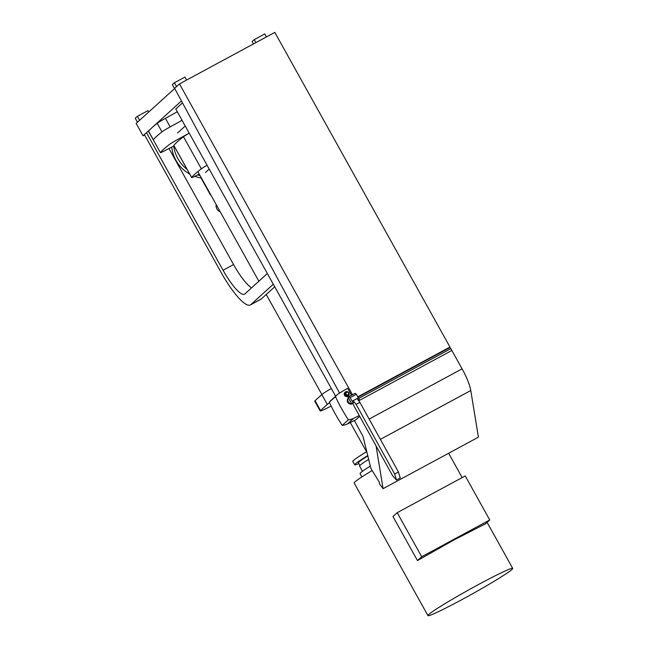 <?xml version="1.0" encoding="UTF-8"?>
<svg xmlns="http://www.w3.org/2000/svg" width="648" height="648" viewBox="0 0 648 648"><rect width="100%" height="100%" fill="white"/><g stroke="black" fill="none" stroke-linecap="round" stroke-linejoin="round"><path stroke-width="0.97" d="M207.077 165.248A9.85 0.535 150.9 0 0 201.35 168.812A229.368 12.401 150.9 0 0 191.711 177.544A9.85 0.535 150.9 0 0 191.695 177.617L173.842 145.549A9.85 0.535 -29.1 0 1 173.867 145.476A229.368 12.401 -29.1 0 1 183.497 136.744A9.85 0.535 -29.1 0 1 189.224 133.172A229.368 12.401 150.9 0 0 177.325 139.709A9.801 0.527 150.9 0 0 169.104 144.698A269.56 14.58 150.9 0 0 160.453 152.539A9.801 0.527 150.9 0 0 160.412 152.644A9.801 0.527 150.9 0 0 165.669 150.263A229.368 12.401 150.9 0 0 174.02 145.873M352.48 394.737L179.48 83.908L174.612 88.322L339.544 393.053A15.325 14.904 47.8 0 0 337.138 394.81A15.325 14.904 47.8 0 0 335.462 396.625A180.468 175.511 47.8 0 0 335.761 397.273A180.468 175.511 47.8 0 0 348.365 419.815L342.201 425.404A180.468 175.511 -132.2 0 1 329.597 402.862A180.468 175.511 -132.2 0 1 329.289 402.214A15.325 14.904 -132.2 0 1 330.974 400.407L337.138 394.81M354.391 420.495L363.002 436.396L370.931 468.496L379.169 481.934L379.485 483.862L383.065 488.673L376.067 445.889M358.773 398.39L450.838 348.656L451.859 350.471L358.684 400.804M451.859 350.471L462.089 368.858A25.977 5.881 61.6 0 1 470.78 390.509L478.41 437.165L383.065 488.673M358.004 397.2L450.012 347.498L450.838 348.656M179.48 83.908L274.825 32.4L449.955 347.053L357.801 396.843L450.012 347.498M181.424 100.999L182.493 102.91L175.77 109.002L335.615 396.195M350.276 422.536L366.995 452.571M174.701 88.484L136.153 123.412L143.038 135.788L181.456 100.975M144.577 134.954L143.038 135.788M189.208 133.148A229.368 12.401 150.9 0 0 177.325 139.709A9.801 0.527 150.9 0 0 169.104 144.698A269.56 14.58 150.9 0 0 160.453 152.539A9.801 0.527 150.9 0 0 160.412 152.644L148.513 131.261A9.801 0.527 -29.1 0 1 148.554 131.155A269.56 14.58 -29.1 0 1 151.875 127.778A269.56 14.58 -29.1 0 1 157.205 123.314A9.801 0.527 -29.1 0 1 165.426 118.325A229.368 12.401 -29.1 0 1 177.309 111.764M191.695 177.617A9.85 0.535 150.9 0 0 197.583 174.911A229.368 12.401 150.9 0 0 199.211 174.053M176.564 86.549L174.442 82.733L172.328 84.653L174.539 88.63M267.349 273.545L244.831 293.949A33.08 7.484 61.6 0 1 244.49 294.192A33.08 7.484 61.6 0 1 223.066 270.257L146.48 132.67M139.595 120.293L137.384 116.316L135.27 118.228L137.481 122.205M144.366 134.582L220.952 272.168A45.336 10.263 -118.4 0 0 250.314 304.973A45.336 10.263 -118.4 0 0 250.784 304.641L273.302 284.237M186.608 80.06L184.939 77.063L174.442 82.733M168.974 148.53L233.564 264.587A33.08 7.484 -118.4 0 0 251.57 287.85M148.676 112.064L147.882 110.646L137.384 116.316M274.728 286.789L261.282 298.971A45.336 10.263 61.6 0 1 260.82 299.303L250.314 304.973M255.911 42.614L254.243 39.625L252.129 41.537L253.465 43.934M266.409 36.944L264.74 33.955L254.243 39.625M331.128 406.037A19.602 1.061 -29.1 0 1 323.069 410.038A19.602 1.061 -29.1 0 1 320.209 410.994A19.602 1.061 -29.1 0 1 320.541 410.532L327.297 404.409A19.602 1.061 -29.1 0 1 329.549 402.764M331.306 388.46A19.602 1.061 150.9 0 0 329.135 389.748A19.602 1.061 150.9 0 0 321.829 394.575L315.066 400.699A19.602 1.061 150.9 0 0 314.734 401.161L320.209 410.994M478.702 584.423A48.519 2.616 -29.1 0 1 512.73 568.409A48.519 2.616 -29.1 0 1 461.967 599.578A48.519 2.616 -29.1 0 1 427.939 615.6A48.519 2.616 -29.1 0 1 478.702 584.423M427.939 615.6L354.173 483.027A48.503 2.616 -29.1 0 1 372.171 470.513M421.702 556.729L489.742 519.963L485.514 523.803L453.948 539.954L417.466 560.561L421.702 556.729L397.192 512.681L392.955 516.521L417.466 560.561M361.884 476.936L360.037 473.607A38.799 2.098 -29.1 0 1 370.34 466.098M362.491 471.274L359.567 466.025A35.519 1.92 -29.1 0 1 368.671 459.359M359.915 465.434L358.417 462.745A34.935 1.887 -29.1 0 1 367.821 455.909M358.879 463.587A39.196 2.114 -29.1 0 1 354.691 464.819L352.787 461.4A39.196 2.114 -29.1 0 1 366.541 451.761M354.691 464.819A39.196 2.114 -29.1 0 1 367.748 455.609M489.742 519.963L465.232 475.924L397.192 512.681M201.398 177.989A34.304 33.364 -132.2 0 1 194.805 176.345M189.702 174.053A34.304 33.364 -132.2 0 1 171.736 147.072M200.086 175.632A34.304 33.364 -132.2 0 1 197.583 174.911M187.086 169.347A34.304 33.364 -132.2 0 1 173.729 146.027M216.189 204.566A6.634 6.456 48.5 0 0 220.304 211.953M209.207 169.079L205.505 172.433M177.56 132.962L185.239 126.012M165.669 150.263A9.801 0.527 150.9 0 1 160.412 152.644L153.268 139.814A9.801 0.527 -29.1 0 1 153.317 139.709A269.56 14.58 -29.1 0 1 161.968 131.868A9.801 0.527 -29.1 0 1 170.189 126.878A229.368 12.401 -29.1 0 1 182.064 120.317M348.292 394.834L347.952 395.142A1.62 1.571 -132.2 0 1 345.587 394.851A1.62 1.571 -132.2 0 1 345.781 392.745L346.121 392.437A1.62 1.571 47.8 0 0 347.992 395.045A1.62 1.571 47.8 0 0 348.494 392.729A1.62 1.571 47.8 0 0 346.121 392.437M350.252 401.217A3.807 3.702 -132.2 0 1 349.288 399.468M350.349 395.839L350.244 395.936A3.807 3.702 -132.2 0 1 352.042 394.972M348.089 398.293A3.532 3.434 47.8 0 0 352.804 403.493M347.79 400.351A3.54 3.443 47.8 0 0 350.722 403.591M348.365 395.96A2.503 2.43 -132.2 0 1 344.663 395.547A2.503 2.43 -132.2 0 1 345.011 392.259M345.522 391.886A2.503 2.43 -132.2 0 1 348.405 395.92A2.503 2.43 -132.2 0 1 344.744 395.474A2.503 2.43 -132.2 0 1 345.522 391.886M348.195 394.583A1.369 1.328 -132.2 0 1 346.121 394.397A1.369 1.328 -132.2 0 1 346.356 392.567M346.68 392.324A1.369 1.328 -132.2 0 1 348.26 394.527A1.369 1.328 -132.2 0 1 346.251 394.284A1.369 1.328 -132.2 0 1 346.68 392.324M348.316 395.685A2.26 2.203 -132.2 0 1 344.93 395.337A2.26 2.203 -132.2 0 1 345.279 392.332M345.773 391.967A2.26 2.203 -132.2 0 1 348.389 395.62A2.26 2.203 -132.2 0 1 345.068 395.215A2.26 2.203 -132.2 0 1 345.773 391.967M348.365 419.815A15.325 14.904 47.8 0 0 349.094 419.734A15.325 14.904 47.8 0 0 353.614 418.349L359.267 415.546M359.681 416.3L355.841 419.783L347.441 423.938A15.325 14.904 -132.2 0 1 342.93 425.323A15.325 14.904 -132.2 0 1 342.201 425.404M351.419 395.159L347.603 388.314L339.536 393.053M353.03 403.404A3.799 3.694 -132.2 0 1 352.091 403.664M351.621 403.696A3.799 3.694 -132.2 0 1 348.365 397.807M352.156 401.217L350.066 397.653L348.786 396.722L348.106 397.337L351.718 403.866L352.982 402.716L352.156 401.217L358.457 397.823L359.292 399.322L358.052 399.994M348.786 396.722L355.096 393.328L356.368 394.259L350.066 397.653M356.368 394.259L358.368 397.872M354.27 402.027L352.982 402.716M359.292 399.322L358.263 400.262M335.462 396.625L329.289 402.214M352.958 403.194L354.108 406.239L392.575 475.697L396.454 480.022L394.664 474.028L356.125 404.417L353.217 400.666M357.008 398.633L359.907 402.384L398.455 471.995L400.237 477.989L396.406 480.055M359.907 402.384L356.125 404.417M369.141 419.07L462.089 368.858M380.376 439.352L470.78 390.509M170.189 126.878L165.426 118.325M153.317 139.709L148.554 131.155M161.968 131.868L157.205 123.314M183.497 136.744L201.35 168.812M173.867 145.476L191.711 177.544M233.564 264.587L223.066 270.257M261.282 298.971L250.784 304.641M321.829 394.575L327.297 404.409M320.541 410.532L315.066 400.699M347.441 423.938L353.614 418.349M398.455 471.995L394.664 474.028M197.843 171.59L258.86 281.248M266.231 294.492L321.886 394.519M448.627 453.26L462.17 477.576M487.102 522.369L512.73 568.409M210.389 194.829L200.977 177.925"/></g></svg>
